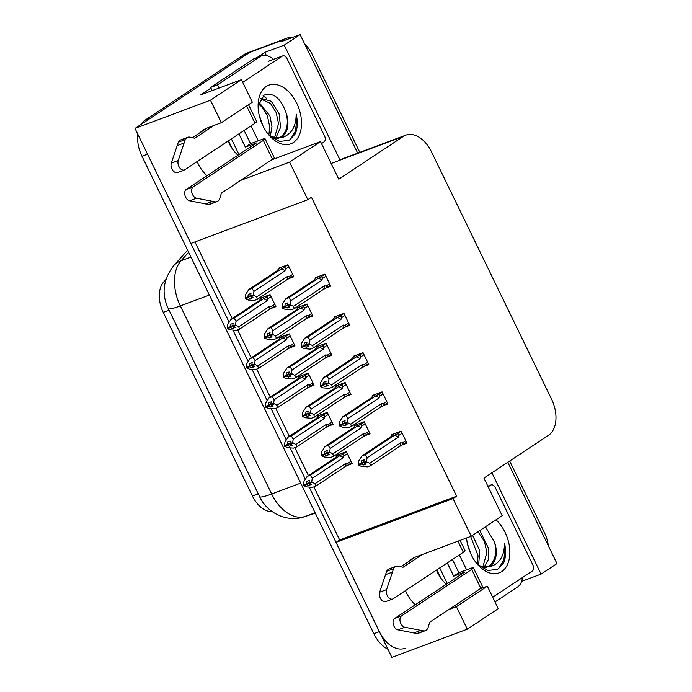 <?xml version="1.0" encoding="UTF-8"?>
<svg xmlns="http://www.w3.org/2000/svg" width="692" height="692" viewBox="0 0 692 692"><rect width="100%" height="100%" fill="white"/><g stroke="black" fill="none" stroke-linecap="round" stroke-linejoin="round"><path stroke-width="1.04" d="M237.944 155.224A30.733 23.39 56.5 0 1 229.121 143.331A30.733 23.39 56.5 0 1 228.1 141.047M221.379 122.692L252.329 102.182L241.404 79.692L210.454 100.202L221.379 122.692L206.986 128.081A30.733 23.39 -123.5 0 0 203.344 129.932A30.733 23.39 -123.5 0 0 200.222 132.553M197.151 161.547A30.733 23.39 -123.5 0 0 198.171 163.831A30.733 23.39 -123.5 0 0 206.995 175.725M446.279 584.273A30.733 23.39 56.5 0 1 437.456 572.379A30.733 23.39 56.5 0 1 436.436 570.096M448.918 609.479L456.391 606.685L467.316 629.175L391.88 657.4L336.018 542.364L452.983 498.612L471.243 536.213L415.321 557.129A30.733 23.39 -123.5 0 0 411.688 558.98A30.733 23.39 -123.5 0 0 408.565 561.61M405.495 590.605A30.733 23.39 -123.5 0 0 406.515 592.888A30.733 23.39 -123.5 0 0 415.33 604.782M313.874 486.865L339.66 539.959L336.018 542.364M194.945 241.932L232.166 318.588M237.641 329.868L251.222 357.833M256.697 369.121L270.278 397.087M275.762 408.367L289.334 436.332M294.818 447.62L308.398 475.586M240.582 180.43L289.585 162.101L307.836 199.694L190.88 243.454L135.018 128.427L249.777 52.384A28.813 18.407 -110.5 0 1 252.182 51.156A28.813 18.407 -110.5 0 0 249.777 52.384L150.596 118.098L145.06 120.174L244.241 54.46A28.813 18.407 -110.5 0 1 246.646 53.223L286.791 38.207A28.813 18.407 -110.5 0 1 292.344 37.506M257.061 57.54L264.854 52.376L266.368 55.49M241.404 79.692L200.568 94.968L210.93 88.109M357.686 153.157L300.12 34.6L284.23 45.127L340.092 160.163L331.165 163.502M284.23 45.127L264.854 52.376M491.908 472.818L541.092 574.109L521.716 581.358M471.243 536.213L502.184 515.704L483.933 478.103L548.522 435.303A28.813 18.407 69.5 0 0 551.593 399.232L431.462 151.825A28.813 18.407 69.5 0 0 405.789 135.165L342.808 158.719A28.813 18.407 69.5 0 0 340.403 159.956L340.092 160.163M541.092 574.109L556.982 563.573L507.798 462.291M509.684 461.036L544.31 532.347A28.813 18.407 -110.5 0 1 548.384 545.884M304.61 43.838A28.813 18.407 -110.5 0 1 312.464 54.876L359.805 152.37M300.12 34.6L280.744 41.849L284.377 39.444A28.813 18.407 -110.5 0 1 286.791 38.207M467.316 629.175L498.266 608.675L487.341 586.185L479.867 588.978M210.454 100.202L135.018 128.427M405.789 135.165A28.813 18.407 69.5 0 0 403.384 136.393L338.786 179.193L320.526 141.592L271.532 159.921M289.585 162.101L320.526 141.592M339.66 539.959L456.616 496.199L311.469 197.289L307.836 199.694M456.616 496.199L452.983 498.612M272.276 511.691A25.933 16.565 -110.5 0 1 252.424 496.026L163.251 312.386A25.933 16.565 -110.5 0 1 163.753 281.886L165.82 279.585M345.481 327.005L349.797 325.396L343.959 313.372L334.271 316.997L334.599 317.663M364.537 366.258L368.853 364.641L363.023 352.626L353.327 356.25L353.655 356.916M383.602 405.503L387.909 403.894L382.079 391.871L372.391 395.495L372.711 396.161M402.657 444.757L406.974 443.139L401.135 431.125L391.447 434.749L391.767 435.415M326.425 287.76L330.741 286.142L324.903 274.127L315.215 277.752L315.535 278.418M308.546 317.637L312.862 316.019L307.023 304.004L297.335 307.629L297.664 308.295M327.601 356.882L331.918 355.273L326.088 343.249L316.391 346.874L316.72 347.54M346.666 396.135L350.974 394.518L345.144 382.503L335.456 386.127L335.776 386.793M365.722 435.38L370.038 433.772L364.2 421.748L354.512 425.372L354.832 426.038M289.49 278.392L293.806 276.774L287.967 264.759L278.279 268.384L278.599 269.05M290.666 347.514L294.982 345.896L289.152 333.881L279.456 337.506L279.784 338.172M309.731 386.759L314.047 385.15L308.208 373.126L298.52 376.751L298.84 377.417M328.786 426.012L333.103 424.395L327.264 412.38L317.576 416.004L317.896 416.671M347.842 465.258L352.159 463.649L346.32 451.625L336.632 455.249L336.961 455.916M271.61 308.269L275.926 306.651L270.088 294.636L260.4 298.261L260.728 298.927M456.391 606.685L487.341 586.185M405.045 648.309A28.813 18.407 -110.5 0 1 379.372 631.649L309.289 487.315M305.215 478.916L290.233 448.061M286.151 439.671L271.169 408.816M267.095 400.426L252.113 369.571M248.039 361.172L233.057 330.318M228.983 321.927L147.526 154.178L141.99 156.245A28.813 18.407 -110.5 0 1 137.794 134.136M387.927 649.269A28.813 18.407 -110.5 0 1 373.836 633.716L141.99 156.245M140.934 124.508A28.813 18.407 -110.5 0 1 145.06 120.174M238.723 326.797L239.467 329.184L268.531 309.938A6.531 4.974 -123.5 0 0 269.759 306.227L238.723 326.797L235.488 324.842L232.72 325.871L233.118 323.354L230.35 324.384L230.038 327.091L227.27 328.129L227.746 324.41L230.955 319.393L234.138 318.199L263.194 298.944A6.531 4.974 56.5 0 1 267.086 300.735L267.501 299.1L271.1 296.712M229.952 326.909L227.184 327.947M232.815 325.249L230.038 327.091M239.467 329.184L236.292 330.378L230.41 329.902L227.521 328.648L228.844 327.541M227.434 328.466L230.202 327.437L232.356 328.51L235.124 327.472L232.72 325.871M232.737 325.759L230.202 327.437M227.521 328.648L230.289 327.619M235.825 325.543L233.057 326.581M268.531 309.938L275.468 305.708M270.771 308.788C272.354 307.828 272.492 307.118 271.169 306.651L269.759 306.227M263.453 297.119L260.261 299.229L260.01 300.138L230.955 319.393M260.261 299.229L260.01 300.138M263.194 298.944L265.434 297.802C267.173 297.076 267.865 297.508 267.501 299.1M234.138 318.199L236.05 321.304L267.086 300.735M235.488 324.842L236.05 321.304M234.389 327.152L232.356 328.51M256.594 296.92L257.346 299.307L286.401 280.061A6.531 4.974 -123.5 0 0 287.63 276.35L256.594 296.92L253.367 294.965L250.599 295.994L250.997 293.477L248.229 294.507L247.918 297.214L245.15 298.252L245.625 294.532L248.835 289.515L252.009 288.322L281.073 269.067A6.531 4.974 56.5 0 1 284.966 270.857L285.381 269.223L288.979 266.835M247.831 297.032L245.063 298.07M250.694 295.372L247.918 297.214M257.346 299.307L254.172 300.501L248.29 300.025L245.4 298.771L246.724 297.664M245.314 298.589L248.082 297.56L250.227 298.633L252.995 297.595L250.599 295.994M250.616 295.882L248.082 297.56M245.4 298.771L248.168 297.742M253.704 295.666L250.937 296.704M286.401 280.061L293.347 275.831M288.65 278.911C290.156 277.925 290.285 277.215 289.048 276.774L287.63 276.35M281.333 267.242L278.141 269.352L277.89 270.261L248.835 289.515M278.141 269.352L277.89 270.261M281.073 269.067L283.313 267.925C284.992 267.294 285.684 267.726 285.381 269.223M252.009 288.322L253.929 291.427L284.966 270.857M253.367 294.965L253.929 291.427M252.269 297.275L250.227 298.633M329.582 283.763L325.984 286.151L324.565 285.727L293.529 306.288L294.282 308.684L291.098 309.869L285.225 309.393L282.336 308.148L285.104 307.11L287.163 308.001L289.931 306.963L287.872 306.072L290.64 305.034L290.303 304.333L287.535 305.371L287.933 302.845L285.165 303.883L284.853 306.582L281.99 307.438L282.561 303.9L285.77 298.883L288.945 297.69L318.009 278.443A6.531 4.974 56.5 0 1 321.901 280.225L322.316 278.591L325.915 276.212M284.767 306.409L281.99 307.438M284.853 306.582L287.63 304.74M282.336 308.148L283.651 307.032M282.25 307.966L285.104 307.11M287.552 305.25L285.017 306.928M325.984 286.151C327.299 286.618 327.169 287.327 325.586 288.279L330.283 285.208M324.565 285.727A6.531 4.974 56.5 0 1 323.337 289.429L325.586 288.279M294.282 308.684L323.337 289.429M287.872 306.072L287.535 305.371M318.009 278.443L320.249 277.293C321.988 276.575 322.68 277.008 322.316 278.591M288.945 297.69L290.865 300.795L321.901 280.225M314.825 279.629L315.076 278.72L314.825 279.629L285.77 298.883M315.076 278.72L318.268 276.61M290.303 304.333L290.865 300.795M293.529 306.288L290.64 305.034M289.204 306.651L287.163 308.001M257.779 366.042L258.531 368.438L287.587 349.183A6.531 4.974 -123.5 0 0 288.815 345.481L257.779 366.042L254.544 364.087L251.776 365.125L252.182 362.599L249.414 363.637L249.094 366.336L246.326 367.374L246.802 363.655L250.011 358.638L253.194 357.444L282.25 338.198A6.531 4.974 56.5 0 1 286.151 339.98L286.557 338.345L290.156 335.966M249.008 366.163L246.24 367.192M251.879 364.494L249.094 366.336M258.531 368.438L255.348 369.623L249.475 369.147L246.586 367.902L247.9 366.786M246.49 367.72L249.258 366.682L251.412 367.755L254.18 366.717L251.776 365.125M251.793 365.004L249.258 366.682M246.586 367.902L249.354 366.864M254.89 364.788L252.122 365.826M287.587 349.183L294.524 344.962M289.827 348.033C291.418 347.081 291.548 346.372 290.225 345.905L288.815 345.481M282.509 336.364L279.326 338.475L279.066 339.383L250.011 358.638M279.326 338.475L279.066 339.383M282.25 338.198L284.498 337.047C286.237 336.329 286.921 336.762 286.557 338.345M253.194 357.444L255.106 360.549L286.151 339.98M254.544 364.087L255.106 360.549M253.454 366.405L251.412 367.755M276.835 405.287L277.587 407.683L306.642 388.428A6.531 4.974 -123.5 0 0 307.871 384.726L276.835 405.287L273.6 403.332L270.832 404.37L271.238 401.844L268.47 402.882L268.15 405.59L265.382 406.619L265.858 402.9L269.067 397.883L272.25 396.698L301.305 377.443A6.531 4.974 56.5 0 1 305.207 379.233L305.622 377.598L309.22 375.211M268.063 405.408L265.296 406.446M270.935 403.747L268.15 405.59M277.587 407.683L274.404 408.877L268.531 408.401L265.642 407.147L266.956 406.031M265.555 406.965L268.323 405.927L270.468 407L273.236 405.97L270.832 404.37M270.857 404.249L268.323 405.927M265.642 407.147L268.409 406.109M273.945 404.042L271.178 405.079M306.642 388.428L313.588 384.207M308.892 387.286C310.474 386.326 310.604 385.617 309.289 385.15L307.871 384.726M301.574 375.609L298.382 377.728L298.131 378.636L269.067 397.883M298.382 377.728L298.131 378.636M301.305 377.443L303.554 376.292C305.293 375.574 305.976 376.007 305.622 377.598M272.25 396.698L274.17 399.794L305.207 379.233M273.6 403.332L274.17 399.794M272.51 405.65L270.468 407M295.891 444.541L296.643 446.937L325.698 427.682A6.531 4.974 -123.5 0 0 326.927 423.971L295.891 444.541L292.664 442.586L289.896 443.624L290.294 441.098L287.526 442.127L287.215 444.835L284.447 445.873L284.922 442.153L288.132 437.136L291.306 435.943L320.37 416.688A6.531 4.974 56.5 0 1 324.263 418.478L324.678 416.843L328.276 414.456M287.128 444.653L284.36 445.691M289.991 442.992L287.215 444.835M296.643 446.937L293.46 448.122L287.587 447.646L284.697 446.392L286.021 445.285M284.611 446.219L287.379 445.181L289.524 446.253L292.292 445.216L289.896 443.624M289.913 443.503L287.379 445.181M284.697 446.392L287.465 445.363M293.001 443.287L290.233 444.325M325.698 427.682L332.644 423.452M327.947 426.531C329.53 425.58 329.66 424.862 328.345 424.395L326.927 423.971M320.63 414.863L317.438 416.973L317.187 417.882L288.132 437.136M317.438 416.973L317.187 417.882M320.37 416.688L322.61 415.546C324.349 414.819 325.041 415.261 324.678 416.843M291.306 435.943L293.226 439.048L324.263 418.478M292.664 442.586L293.226 439.048M291.566 444.904L289.524 446.253M348.638 323.008L345.04 325.396L343.63 324.972L312.585 345.533L313.338 347.929L310.163 349.123L304.281 348.647L301.392 347.393L304.16 346.355L306.227 347.246L308.995 346.216L306.928 345.325L309.696 344.287L309.359 343.578L306.591 344.616L306.988 342.09L304.221 343.128L303.909 345.836L301.141 346.865L301.617 343.145L304.826 338.128L308.009 336.943L337.065 317.689A6.531 4.974 56.5 0 1 340.957 319.479L341.372 317.844L344.971 315.457M303.823 345.654L301.055 346.692M303.909 345.836L306.686 343.993M301.392 347.393L302.715 346.277M301.305 347.211L304.16 346.355M306.608 344.495L304.073 346.173M345.04 325.396C346.363 325.863 346.225 326.572 344.642 327.532L349.339 324.453M343.63 324.972A6.531 4.974 56.5 0 1 342.402 328.674L344.642 327.532M313.338 347.929L342.402 328.674M306.928 345.325L306.591 344.616M337.065 317.689L339.305 316.538C341.044 315.82 341.736 316.253 341.372 317.844M308.009 336.943L309.921 340.04L340.957 319.479M333.881 318.882L334.132 317.974L333.881 318.882L304.826 338.128M334.132 317.974L337.324 315.855M309.359 343.578L309.921 340.04M312.585 345.533L309.696 344.287M308.26 345.896L306.227 347.246M367.694 362.262L364.096 364.641L362.686 364.217L331.65 384.787L332.402 387.174L329.219 388.368L323.346 387.892L320.448 386.638L323.225 385.608L325.283 386.499L328.051 385.461L325.993 384.57L328.761 383.532L328.415 382.832L325.647 383.87L326.053 381.344L323.276 382.373L322.965 385.081L320.197 386.119L320.673 382.399L323.882 377.382L327.065 376.188L356.12 356.934A6.531 4.974 56.5 0 1 360.013 358.724L360.428 357.089L364.027 354.702M322.879 384.899L320.111 385.937M322.965 385.081L325.75 383.238M320.448 386.638L321.771 385.53M320.361 386.465L323.225 385.608M325.664 383.749L323.129 385.427M364.096 364.641C365.419 365.108 365.281 365.826 363.698 366.777L368.395 363.698M362.686 364.217A6.531 4.974 56.5 0 1 361.458 367.928L363.698 366.777M332.402 387.174L361.458 367.928M325.993 384.57L325.647 383.87M356.12 356.934L358.361 355.792C360.108 355.065 360.792 355.506 360.428 357.089M327.065 376.188L328.977 379.294L360.013 358.724M352.937 358.127L353.188 357.219L352.937 358.127L323.882 377.382M353.188 357.219L356.38 355.108M328.415 382.832L328.977 379.294M331.65 384.787L328.761 383.532M327.325 385.15L325.283 386.499M386.759 401.507L383.16 403.894L381.742 403.471L350.706 424.032L351.458 426.428L348.275 427.613L342.402 427.137L339.512 425.891L342.28 424.853L344.339 425.744L347.107 424.706L345.048 423.815L347.817 422.786L347.47 422.077L344.702 423.115L345.109 420.589L342.341 421.627L342.021 424.326L339.253 425.364L339.729 421.644L342.938 416.627L346.121 415.442L375.176 396.187A6.531 4.974 56.5 0 1 379.078 397.978L379.484 396.334L383.091 393.956M341.935 424.153L339.167 425.182M342.021 424.326L344.806 422.492M339.512 425.891L340.827 424.776M339.426 425.71L342.28 424.853M344.72 422.994L342.194 424.672M383.16 403.894C384.475 404.362 384.345 405.071 382.762 406.022L387.459 402.952M381.742 403.471A6.531 4.974 56.5 0 1 380.513 407.173L382.762 406.022M351.458 426.428L380.513 407.173M345.048 423.815L344.702 423.115M375.176 396.187L377.425 395.037C379.164 394.319 379.847 394.751 379.484 396.334M346.121 415.442L348.033 418.539L379.078 397.978M372.002 397.372L372.253 396.473L372.002 397.372L342.938 416.627M372.253 396.473L375.436 394.353M347.47 422.077L348.033 418.539M350.706 424.032L347.817 422.786M346.381 424.395L344.339 425.744M405.815 440.752L402.216 443.139L400.798 442.716L369.762 463.285L370.514 465.673L367.331 466.866L361.458 466.391L358.568 465.136L361.336 464.098L363.395 464.998L366.163 463.96L364.104 463.069L366.872 462.031L366.535 461.33L363.767 462.36L364.165 459.834L361.397 460.872L361.086 463.579L358.222 464.436L358.793 460.898L362.002 455.881L365.177 454.687L394.241 435.432A6.531 4.974 56.5 0 1 398.134 437.223L398.549 435.588L402.147 433.201M360.99 463.398L358.222 464.436M361.086 463.579L363.862 461.737M358.568 465.136L359.883 464.029M358.482 464.955L361.336 464.098M363.784 462.247L361.25 463.925M402.216 443.139C403.531 443.607 403.401 444.316 401.818 445.276L406.515 442.197M400.798 442.716A6.531 4.974 56.5 0 1 399.569 446.418L401.818 445.276M370.514 465.673L399.569 446.418M364.104 463.069L363.767 462.36M394.241 435.432L396.481 434.291C398.22 433.564 398.912 433.996 398.549 435.588M365.177 454.687L367.097 457.784L398.134 437.223M391.058 436.626L391.309 435.718L391.058 436.626L362.002 455.881M391.309 435.718L394.501 433.607M366.535 461.33L367.097 457.784M369.762 463.285L366.872 462.031M365.437 463.64L363.395 464.998M458.882 572.725L469.954 568.59A9.601 1.081 154.1 0 1 473.397 567.829A9.601 1.081 154.1 0 1 471.684 569.438L401.524 615.923L394.604 618.51L464.764 572.024L453.692 576.168L458.882 572.725L452.456 559.491M453.692 576.168L447.257 562.925M522.451 577.552A19.212 12.266 -110.5 0 1 517.599 586.989L495.005 601.962M400.815 566.748L415.321 557.129M422.241 554.543L403.055 567.258L398.523 566.22A9.601 6.133 -110.5 0 0 396.04 566.35A9.601 6.133 -110.5 0 0 393.601 568.668L386.56 589.627A6.133 3.918 -110.5 0 0 387.771 596.461A6.133 3.918 -110.5 0 0 392.675 599.021A6.133 3.918 -110.5 0 0 393.186 598.753L463.346 552.268A9.601 1.081 -25.9 0 0 465.067 550.659L460.076 540.391M396.04 566.35L389.112 568.945A9.601 6.133 -110.5 0 0 386.672 571.255L379.64 592.214A6.133 3.918 69.5 0 0 380.851 599.047A6.133 3.918 69.5 0 0 385.755 601.607L392.675 599.021M386.672 571.255L393.601 568.668M385.453 574.689L392.373 572.102M394.604 618.51A6.133 3.918 69.5 0 0 393.376 624.694A6.133 3.918 69.5 0 0 397.909 629.841L404.829 627.255L423.841 630.957L416.921 633.543A9.601 6.133 -110.5 0 0 418.357 633.292L425.277 630.697A9.601 6.133 -110.5 0 0 428.166 627.263L429.732 622.194L480.853 588.321A9.601 1.081 -25.9 0 0 482.575 586.721L473.397 567.829M416.921 633.543L397.909 629.841M404.829 627.255A6.133 3.918 -110.5 0 1 400.296 622.108A6.133 3.918 -110.5 0 1 401.524 615.923M425.277 630.697A9.601 6.133 -110.5 0 1 423.841 630.957M420.693 630.412L413.773 633.007M250.547 143.677L261.619 139.533A9.601 1.081 154.1 0 1 265.062 138.781A9.601 1.081 154.1 0 1 263.341 140.381L193.189 186.875L186.269 189.461L256.421 142.976L245.349 147.119L250.547 143.677L244.112 130.433M245.349 147.119L238.922 133.876M253.151 59.227L260.071 56.64A19.212 12.266 -110.5 0 1 261.68 55.818L254.76 58.405A19.212 12.266 69.5 0 0 253.151 59.227L210.567 87.434A19.212 12.266 -110.5 0 1 212.107 90.652M210.567 87.434L217.496 84.848A19.212 12.266 -110.5 0 1 219.027 88.066M260.071 56.64L217.496 84.848M261.68 55.818A19.212 12.266 -110.5 0 1 273.366 59.391M192.471 137.691L206.986 128.081M213.906 125.486L194.72 138.201L190.188 137.172A9.601 6.133 -110.5 0 0 187.696 137.301A9.601 6.133 -110.5 0 0 185.257 139.611L178.225 160.57A6.133 3.918 -110.5 0 0 179.427 167.403A6.133 3.918 -110.5 0 0 184.34 169.964A6.133 3.918 -110.5 0 0 184.85 169.704L255.011 123.219A9.601 1.081 -25.9 0 0 256.723 121.61L248.523 104.708M187.696 137.301L180.776 139.888A9.601 6.133 -110.5 0 0 178.337 142.197L171.305 163.165A6.133 3.918 69.5 0 0 172.507 169.998A6.133 3.918 69.5 0 0 177.42 172.55L184.34 169.964M178.337 142.197L185.257 139.611M177.117 145.64L184.037 143.045M186.269 189.461A6.133 3.918 69.5 0 0 185.032 195.646A6.133 3.918 69.5 0 0 189.573 200.784L196.493 198.197L215.506 201.9L208.586 204.486A9.601 6.133 -110.5 0 0 210.013 204.235L216.942 201.649A9.601 6.133 -110.5 0 0 219.831 198.215L221.397 193.146L272.518 159.272A9.601 1.081 -25.9 0 0 274.231 157.664L265.062 138.781M208.586 204.486L189.573 200.784M196.493 198.197A6.133 3.918 -110.5 0 1 191.961 193.059A6.133 3.918 -110.5 0 1 193.189 186.875M216.942 201.649A9.601 6.133 -110.5 0 1 215.506 201.9M212.357 201.363L205.438 203.95M495.991 519.813A31.313 19.999 -110.5 0 1 509.606 547.804A31.313 19.999 -110.5 0 1 501.743 571.54A31.313 19.999 -110.5 0 1 478.717 565.719A31.313 19.999 -110.5 0 1 466.564 537.961M477.662 564.568L487.929 570.511L497.643 569.326L503.672 562.83C505.956 557.19 506.224 550.607 504.477 543.082C504.537 554.949 500.299 562.639 491.77 566.143L487.869 566.774A21.712 13.866 69.5 0 0 488.837 566.471A21.712 13.866 69.5 0 0 490.654 565.546A21.712 13.866 69.5 0 0 494.624 542.416L485.481 526.776M478.994 565.762L487.869 566.774M481.943 567.933L486.744 567.258M487.817 566.783L488.751 566.255C495.109 561.247 497.072 553.297 494.624 542.416M482.852 566.956L486.883 552.553L484.469 541.533L478.025 531.716M484.166 567.111L488.241 559.759L488.82 548.938L479.824 530.522M477.212 564.041L478.086 555.84L470.638 536.438M478.622 565.442L479.764 550.555L472.575 535.331M471.088 554.5L467.411 543.713M488.154 486.813L490.671 485.144A4.801 3.071 -110.5 0 1 491.078 484.936A4.801 3.071 -110.5 0 1 495.351 487.713L532.875 564.975A4.801 3.071 -110.5 0 1 532.356 570.986L492.713 597.257M466.598 569.845L459.358 554.915M498.577 568.746L503.837 560.053L505.134 548.323L504.477 543.082M293.408 142.483A31.313 19.999 -110.5 0 1 270.373 136.661A31.313 19.999 -110.5 0 1 258.142 103.964A31.313 19.999 -110.5 0 1 266.221 86.5A31.313 19.999 -110.5 0 1 296.747 103.272A31.313 19.999 -110.5 0 1 293.408 142.483M270.659 136.713L279.533 137.717A21.712 13.866 69.5 0 0 280.502 137.414A21.712 13.866 69.5 0 0 282.319 136.488A21.712 13.866 69.5 0 0 286.28 113.358C280.874 98.143 273.478 92.071 264.093 95.124L258.125 105.867M269.326 135.511L279.585 141.462L289.308 140.268L295.337 133.772C297.621 128.132 297.889 121.55 296.141 114.024C296.202 125.901 291.963 133.582 283.426 137.094L279.533 137.717M273.608 138.876L278.4 138.201M279.482 137.734L280.416 137.198C286.773 132.189 288.737 124.24 286.28 113.358M274.516 137.907L278.539 123.505L276.134 112.485L270.581 103.549L260.452 98.774M275.831 138.054L280.58 127.267L279.092 113.756L271.247 101.266L260.988 98.35M268.868 134.992L269.75 126.792L267.346 115.772L261.792 106.836L258.445 103.99M270.287 136.393L271.973 126.601L269.932 115.971L258.912 102.191M262.752 125.442L259.076 114.664M242.693 82.357L282.336 56.087A4.801 3.071 -110.5 0 1 282.743 55.879A4.801 3.071 -110.5 0 1 287.016 58.656L324.531 135.917A4.801 3.071 -110.5 0 1 324.02 141.929L321.503 143.599M258.263 140.787L251.014 125.858M266.887 98.558L263.072 95.807M290.242 139.689L295.493 130.996L296.799 119.266L296.141 114.024M314.947 483.786L315.699 486.182L344.763 466.927A6.531 4.974 -123.5 0 0 345.991 463.225L314.947 483.786L311.72 481.831L308.952 482.869L309.35 480.343L306.582 481.381L306.271 484.089L303.503 485.118L303.978 481.398L307.187 476.381L310.371 475.196L339.426 455.942A6.531 4.974 56.5 0 1 343.318 457.732L343.734 456.089L347.332 453.71M306.184 483.907L303.416 484.936M309.047 482.246L306.271 484.089M315.699 486.182L312.524 487.367L306.642 486.891L303.753 485.646L305.077 484.53M303.667 485.464L306.435 484.426L308.589 485.499L311.357 484.461L308.952 482.869M308.969 482.748L306.435 484.426M303.753 485.646L306.521 484.608M312.057 482.54L309.289 483.57M344.763 466.927L351.7 462.706M347.003 465.785C348.586 464.825 348.725 464.116 347.401 463.649L345.991 463.225M339.685 454.108L336.494 456.227L336.243 457.127L307.187 476.381M336.494 456.227L336.243 457.127M339.426 455.942L341.666 454.791C343.405 454.073 344.097 454.506 343.734 456.089M310.371 475.196L312.282 478.293L343.318 457.732M311.72 481.831L312.282 478.293M310.622 484.149L308.589 485.499M275.65 336.165L276.402 338.561L305.466 319.306A6.531 4.974 -123.5 0 0 306.694 315.604L275.65 336.165L272.423 334.21L269.655 335.248L270.053 332.722L267.285 333.76L266.974 336.459L264.206 337.497L264.681 333.778L267.89 328.761L271.074 327.567L300.129 308.321A6.531 4.974 56.5 0 1 304.022 310.103L304.437 308.468L308.035 306.089M266.887 336.286L264.119 337.315M269.75 334.617L266.974 336.459M276.402 338.561L273.228 339.746L267.346 339.27L264.456 338.025L265.78 336.909M264.37 337.843L267.138 336.805L269.292 337.878L272.06 336.84L269.655 335.248M269.672 335.127L267.138 336.805M264.456 338.025L267.224 336.987M272.76 334.911L269.992 335.949M305.466 319.306L312.403 315.085M307.706 318.156C309.212 317.17 309.341 316.46 308.104 316.028L306.694 315.604M300.389 306.487L297.197 308.597L296.946 309.506L267.89 328.761M297.197 308.597L296.946 309.506M300.129 308.321L302.369 307.17C304.048 306.539 304.74 306.971 304.437 308.468M271.074 327.567L272.985 330.672L304.022 310.103M272.423 334.21L272.985 330.672M271.325 336.528L269.292 337.878M294.714 375.41L295.467 377.806L324.522 358.551A6.531 4.974 -123.5 0 0 325.75 354.849L294.714 375.41L291.479 373.455L288.711 374.493L289.118 371.967L286.35 373.005L286.03 375.713L283.262 376.742L283.737 373.023L286.946 368.006L290.13 366.821L319.185 347.566A6.531 4.974 56.5 0 1 323.077 349.356L323.493 347.721L327.091 345.334M285.943 375.531L283.175 376.569M288.815 373.87L286.03 375.713M295.467 377.806L292.284 379L286.41 378.524L283.521 377.27L284.836 376.154M283.426 377.088L286.194 376.05L288.348 377.123L291.116 376.093L288.711 374.493M288.728 374.372L286.194 376.05M283.521 377.27L286.289 376.232M291.825 374.164L289.057 375.202M324.522 358.551L331.459 354.33M326.762 357.409C328.267 356.423 328.397 355.705 327.16 355.273L325.75 354.849M319.445 345.732L316.261 347.851L316.002 348.759L286.946 368.006M316.261 347.851L316.002 348.759M319.185 347.566L321.425 346.415C323.103 345.792 323.795 346.225 323.493 347.721M290.13 366.821L292.041 369.917L323.077 349.356M291.479 373.455L292.041 369.917M290.389 375.773L288.348 377.123M313.77 414.664L314.523 417.051L343.578 397.805A6.531 4.974 -123.5 0 0 344.806 394.094L313.77 414.664L310.535 412.709L307.767 413.747L308.174 411.221L305.406 412.25L305.085 414.958L302.317 415.996L302.793 412.276L306.002 407.259L309.186 406.066L338.241 386.811A6.531 4.974 56.5 0 1 342.142 388.601L342.557 386.966L346.156 384.579M304.999 414.776L302.231 415.814M307.871 413.115L305.085 414.958M314.523 417.051L311.339 418.245L305.466 417.769L302.577 416.515L303.892 415.408M302.49 416.342L305.258 415.304L307.404 416.376L310.172 415.338L307.767 413.747M307.784 413.626L305.258 415.304M302.577 416.515L305.345 415.485M310.881 413.409L308.113 414.447M343.578 397.805L350.524 393.575M345.827 396.654C347.323 395.668 347.462 394.959 346.225 394.518L344.806 394.094M338.509 384.986L335.317 387.096L335.066 388.004L306.002 407.259M335.317 387.096L335.066 388.004M338.241 386.811L340.49 385.669C342.168 385.037 342.851 385.47 342.557 386.966M309.186 406.066L311.106 409.171L342.142 388.601M310.535 412.709L311.106 409.171M309.445 415.027L307.404 416.376M332.826 453.909L333.579 456.305L362.634 437.05A6.531 4.974 -123.5 0 0 363.862 433.348L332.826 453.909L329.6 451.954L326.832 452.992L327.23 450.466L324.462 451.504L324.15 454.212L321.382 455.241L321.858 451.521L325.067 446.504L328.242 445.319L357.306 426.064A6.531 4.974 56.5 0 1 361.198 427.855L361.613 426.211L365.212 423.833M324.064 454.03L321.287 455.059M326.927 452.369L324.15 454.212M333.579 456.305L330.395 457.49L324.522 457.014L321.633 455.768L322.948 454.653M321.546 455.587L324.314 454.549L326.46 455.621L329.228 454.583L326.832 452.992M326.849 452.871L324.314 454.549M321.633 455.768L324.401 454.731M329.937 452.663L327.169 453.692M362.634 437.05L369.58 432.829M364.883 435.899C366.388 434.913 366.518 434.204 365.281 433.772L363.862 433.348M357.565 424.231L354.373 426.35L354.122 427.249L325.067 446.504M354.373 426.35L354.122 427.249M357.306 426.064L359.546 424.914C361.224 424.282 361.907 424.724 361.613 426.211M328.242 445.319L330.162 448.416L361.198 427.855M329.6 451.954L330.162 448.416M328.501 454.272L326.46 455.621M284.377 39.444L244.241 54.46M403.384 136.393L340.403 159.956M163.753 281.886L165.345 281.289M163.251 312.386L169.073 310.206M252.424 496.026L258.246 493.846M168.268 308.554A33.614 3.78 -25.9 0 0 180.335 305.916L271.662 493.993A33.614 3.78 154.1 0 1 259.604 496.64L168.268 308.554C161.314 293.884 163.096 279.611 173.614 265.745A33.614 24.54 42 0 1 181.079 260.728A38.415 24.54 69.5 0 0 180.335 305.916L209.391 295.052M300.717 483.128L271.662 493.993A38.415 24.54 69.5 0 0 305.25 516.44A33.614 25.855 72 0 1 304.428 516.725C286.453 523.005 266.316 512.08 259.604 496.64M188.639 252.32L181.079 260.728L190.931 257.043M315.102 512.755L305.25 516.44L315.301 513.17M373.836 633.716L379.372 631.649M274.767 304.272L271.169 306.651M265.434 297.802L270.122 294.697M292.647 274.395L289.048 276.774M283.313 267.925L288.002 264.82M320.249 277.293L324.937 274.188M293.823 343.517L290.225 345.905M284.498 337.047L289.178 333.942M312.888 382.762L309.289 385.15M303.554 376.292L308.234 373.196M331.944 422.016L328.345 424.395M322.61 415.546L327.299 412.441M339.305 316.538L343.993 313.441M358.361 355.792L363.049 352.686M377.425 395.037L382.105 391.932M396.481 434.291L401.161 431.185M447.317 583.59L439.714 567.933M457.957 541.179L463.346 552.268M471.684 569.438L480.853 588.321M379.64 592.214L386.56 589.627M238.974 154.532L231.37 138.876M246.629 105.963L255.011 123.219M263.341 140.381L272.518 159.272M171.305 163.165L178.225 160.57M490.671 485.144L487.86 486.199M282.336 56.087L268.496 61.268M351 461.261L347.401 463.649M341.666 454.791L346.355 451.686M311.703 313.64L308.104 316.028M302.369 307.17L307.058 304.065M330.759 352.885L327.16 355.273M321.425 346.415L326.114 343.318M349.823 392.139L346.225 394.518M340.49 385.669L345.17 382.564M368.879 431.384L365.281 433.772M359.546 424.914L364.234 421.809M173.614 265.745L187.61 250.193M315.31 513.187L304.428 516.725M259.656 300.371L259.95 299.731M277.535 270.494L277.829 269.854M314.471 279.862L314.765 279.222M278.72 339.616L279.014 338.976M297.776 378.87L298.07 378.221M316.832 418.115L317.126 417.475M333.527 319.116L333.821 318.467M352.583 358.361L352.885 357.721M371.647 397.606L371.941 396.966M390.703 436.86L390.997 436.219M436.825 569.845L440.804 578.036M228.49 140.787L232.469 148.988M491.078 484.936L487.834 486.147M282.743 55.879L268.894 61.06M335.888 457.36L336.182 456.72M296.591 309.739L296.885 309.099M315.656 348.993L315.941 348.353M334.712 388.238L335.006 387.598M353.768 427.483L354.062 426.852"/></g></svg>

